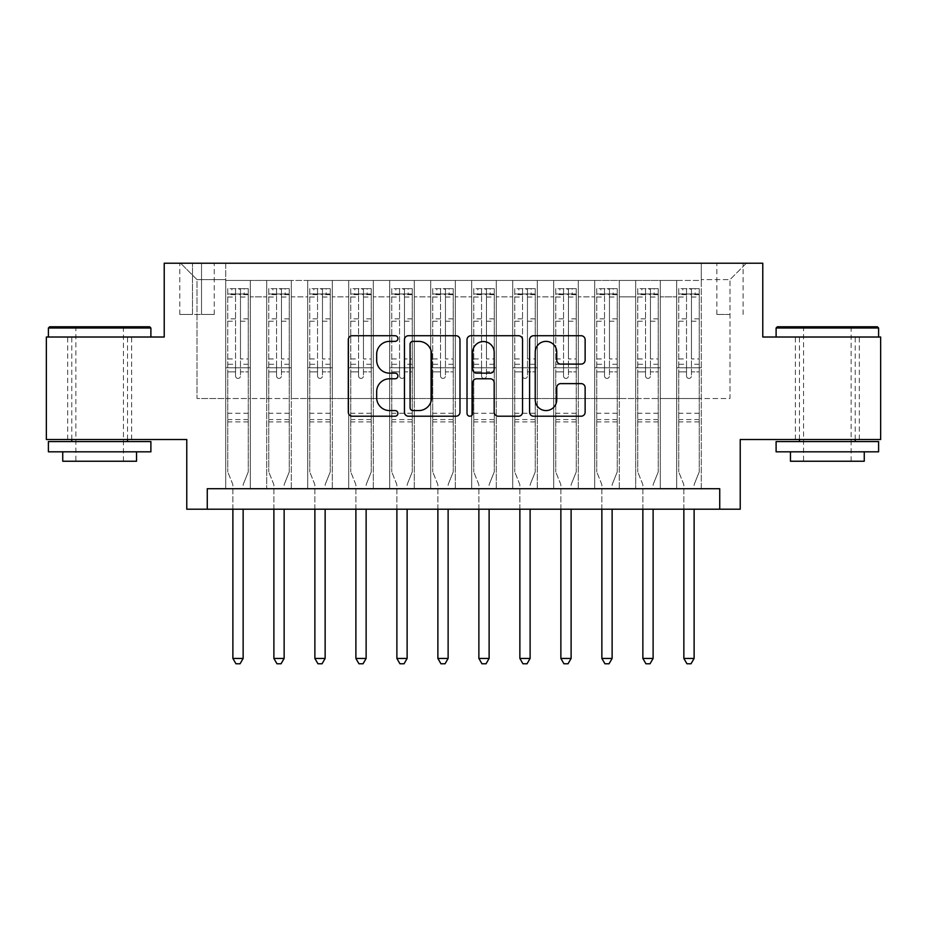 <?xml version="1.0" encoding="UTF-8"?>
<svg xmlns="http://www.w3.org/2000/svg" width="927" height="927" viewBox="0 0 927 927"><rect width="100%" height="100%" fill="white"/><g stroke="black" fill="none" stroke-linecap="round" stroke-linejoin="round"><path stroke-width="0.7" stroke-dasharray="4.63 3.48" d="M397.903 338.54A2.816 2.816 0 0 0 395.087 335.725L352.33 335.725A4.021 4.021 0 0 0 348.309 339.757L348.309 412.191A4.021 4.021 0 0 0 352.33 416.211L395.087 416.211A2.816 2.816 0 0 0 397.903 413.396A2.816 2.816 0 0 0 395.087 410.58L389.56 410.58A12.874 12.874 0 0 1 376.675 397.706L376.675 391.669A12.874 12.874 0 0 1 389.56 378.784L395.087 378.784A2.816 2.816 0 0 0 397.903 375.968A2.816 2.816 0 0 0 395.087 373.152L389.56 373.152A12.874 12.874 0 0 1 376.675 360.279L376.675 354.241A12.874 12.874 0 0 1 389.56 341.368L395.087 341.368A2.816 2.816 0 0 0 397.903 338.54M827.347 337.022L878.599 337.022L827.347 337.022M827.347 439.514L859.329 439.514L827.347 439.514M99.652 337.022L48.401 337.022L99.652 337.022M99.652 439.514L67.671 439.514L99.652 439.514M729.989 263.222L716.861 263.222L729.989 263.222M729.989 314.473L716.861 314.473L729.989 314.473M880.65 337.022L880.65 439.514L740.233 439.514L740.233 509.213L186.767 509.213L186.767 439.514L46.35 439.514L46.35 337.022L164.218 337.022L164.218 263.222L762.782 263.222L762.782 337.022L880.65 337.022M701.287 488.714L701.287 280.441L225.713 280.441L225.713 488.714L250.313 488.714L225.713 488.714L250.313 488.714L225.713 488.714L225.713 280.441L250.313 280.441L250.313 488.714L250.313 280.441L250.313 398.517L266.709 398.517L250.313 398.517L250.313 280.441L225.713 280.441L701.287 280.441L701.287 488.714L676.687 488.714L676.687 280.441L635.69 280.441L635.69 488.714L635.69 280.441L660.291 280.441L660.291 488.714L660.291 280.441L660.291 398.517L660.291 280.441L676.687 280.441L676.687 488.714L701.287 488.714L676.687 488.714L701.287 488.714L701.287 279.63L701.287 398.517L729.989 398.517L729.989 279.63L701.287 279.63L729.989 279.63L729.989 398.517L701.287 398.517L701.287 367.776L701.287 488.714M635.69 488.714L660.291 488.714L635.69 488.714L660.291 488.714L635.69 488.714L635.69 367.776L635.69 398.517L619.294 398.517L619.294 296.849L619.294 398.517L635.69 398.517L635.69 296.849L635.69 398.517L676.687 398.517L660.291 398.517L660.291 367.776L660.291 398.517L635.69 398.517L635.69 367.776L660.291 367.776L660.291 488.714L660.291 367.776L635.69 367.776L635.69 488.714M619.294 488.714L619.294 280.441L594.694 280.441L594.694 488.714L594.694 280.441L619.294 280.441L619.294 488.714L594.694 488.714L619.294 488.714L594.694 488.714L619.294 488.714L619.294 367.776L619.294 488.714M578.297 488.714L578.297 280.441L553.697 280.441L553.697 488.714L553.697 280.441L578.297 280.441L578.297 488.714L553.697 488.714L578.297 488.714L553.697 488.714L578.297 488.714L578.297 296.849L578.297 398.517L594.694 398.517L578.297 398.517L578.297 367.776L578.297 488.714M537.301 488.714L537.301 280.441L512.701 280.441L512.701 488.714L512.701 280.441L537.301 280.441L537.301 488.714L512.701 488.714L537.301 488.714L512.701 488.714L537.301 488.714L537.301 296.849L537.301 398.517L553.697 398.517L537.301 398.517L537.301 367.776L537.301 488.714M496.293 488.714L496.293 280.441L471.704 280.441L471.704 488.714L471.704 280.441L496.293 280.441L496.293 488.714L471.704 488.714L496.293 488.714L471.704 488.714L496.293 488.714L496.293 296.849L496.293 398.517L512.701 398.517L496.293 398.517L496.293 367.776L496.293 488.714M455.296 488.714L455.296 280.441L430.707 280.441L430.707 488.714L430.707 280.441L455.296 280.441L455.296 488.714L430.707 488.714L455.296 488.714L430.707 488.714L455.296 488.714L455.296 296.849L455.296 398.517L471.704 398.517L455.296 398.517L455.296 367.776L455.296 488.714M414.299 488.714L414.299 280.441L389.699 280.441L389.699 488.714L389.699 280.441L414.299 280.441L414.299 488.714L389.699 488.714L414.299 488.714L389.699 488.714L414.299 488.714L414.299 296.849L414.299 398.517L430.707 398.517L414.299 398.517L414.299 367.776L414.299 488.714M373.303 488.714L373.303 280.441L348.703 280.441L348.703 488.714L348.703 280.441L373.303 280.441L373.303 488.714L348.703 488.714L373.303 488.714L348.703 488.714L373.303 488.714L373.303 296.849L373.303 398.517L389.699 398.517L373.303 398.517L373.303 367.776L373.303 488.714M332.306 488.714L332.306 280.441L307.706 280.441L307.706 488.714L307.706 280.441L332.306 280.441L332.306 488.714L307.706 488.714L332.306 488.714L307.706 488.714L332.306 488.714L332.306 296.849L332.306 398.517L348.703 398.517L332.306 398.517L332.306 367.776L332.306 488.714M291.31 488.714L291.31 280.441L266.709 280.441L266.709 488.714L266.709 280.441L291.31 280.441L291.31 488.714L266.709 488.714L291.31 488.714L266.709 488.714L291.31 488.714L291.31 367.776L291.31 488.714M676.687 296.849L676.687 398.517L676.687 280.441L676.687 296.849L660.291 296.849L676.687 296.849M594.694 296.849L594.694 398.517L594.694 280.441L578.297 280.441L578.297 296.849L578.297 280.441L594.694 280.441L594.694 296.849L578.297 296.849L594.694 296.849M553.697 296.849L553.697 398.517L553.697 280.441L537.301 280.441L537.301 296.849L537.301 280.441L553.697 280.441L553.697 296.849L537.301 296.849L553.697 296.849M512.701 296.849L512.701 398.517L512.701 280.441L496.293 280.441L496.293 296.849L496.293 280.441L512.701 280.441L512.701 296.849L496.293 296.849L512.701 296.849M471.704 296.849L471.704 398.517L471.704 280.441L455.296 280.441L455.296 296.849L455.296 280.441L471.704 280.441L471.704 296.849L455.296 296.849L471.704 296.849M430.707 296.849L430.707 398.517L430.707 280.441L414.299 280.441L414.299 296.849L414.299 280.441L430.707 280.441L430.707 296.849L414.299 296.849L430.707 296.849M389.699 296.849L389.699 398.517L389.699 280.441L373.303 280.441L373.303 296.849L373.303 280.441L389.699 280.441L389.699 296.849L373.303 296.849L389.699 296.849M348.703 296.849L348.703 398.517L348.703 280.441L332.306 280.441L332.306 296.849L332.306 280.441L348.703 280.441L348.703 296.849L332.306 296.849L348.703 296.849M291.31 296.849L291.31 398.517L291.31 280.441L291.31 296.849L307.706 296.849L307.706 398.517L291.31 398.517L307.706 398.517L307.706 280.441L291.31 280.441L307.706 280.441L307.706 296.849L291.31 296.849M207.266 509.213L207.266 488.714L207.266 509.213L207.266 488.714L719.734 488.714L207.266 488.714L719.734 488.714L719.734 509.213M192.503 263.222L179.792 263.222L192.503 263.222L192.503 314.473L179.792 314.473L201.53 314.473L192.503 314.473L192.503 263.222M201.53 263.222L214.23 263.222L201.53 263.222L201.53 314.473L214.23 314.473L201.53 314.473L201.53 263.222M701.287 263.222L225.713 263.222L746.386 263.222L701.287 263.222L701.287 280.441L701.287 263.222M225.713 263.222L180.614 263.222L225.713 263.222L225.713 398.517L197.011 398.517L197.011 279.63L225.713 279.63L197.011 279.63L180.614 263.222L197.011 279.63L197.011 398.517L225.713 398.517L225.713 263.222M266.709 296.849L266.709 398.517L266.709 280.441L250.313 280.441L266.709 280.441L266.709 296.849L250.313 296.849L266.709 296.849M635.69 280.441L619.294 280.441L619.294 296.849L619.294 280.441L635.69 280.441L635.69 296.849L635.69 280.441M594.694 398.517L619.294 398.517L594.694 398.517L594.694 367.776L594.694 398.517M553.697 398.517L578.297 398.517L553.697 398.517L553.697 367.776L553.697 398.517M512.701 398.517L537.301 398.517L512.701 398.517L512.701 367.776L512.701 398.517M471.704 398.517L496.293 398.517L471.704 398.517L471.704 367.776L471.704 398.517M430.707 398.517L455.296 398.517L430.707 398.517L430.707 367.776L430.707 398.517M389.699 398.517L414.299 398.517L389.699 398.517L389.699 367.776L389.699 398.517M348.703 398.517L373.303 398.517L348.703 398.517L348.703 367.776L348.703 398.517M307.706 398.517L332.306 398.517L307.706 398.517L307.706 367.776L307.706 398.517M266.709 398.517L291.31 398.517L291.31 367.776L291.31 398.517L266.709 398.517L266.709 367.776L291.31 367.776L266.709 367.776L266.709 488.714L266.709 398.517M225.713 398.517L250.313 398.517L250.313 367.776L250.313 488.714L250.313 367.776L250.313 398.517L225.713 398.517L225.713 367.776L250.313 367.776L225.713 367.776L225.713 488.714L225.713 398.517M676.687 398.517L701.287 398.517L676.687 398.517L676.687 367.776L676.687 398.517M225.713 367.776L250.313 367.776L225.713 367.776M266.709 367.776L291.31 367.776L266.709 367.776M307.706 367.776L332.306 367.776L307.706 367.776L307.706 488.714L307.706 367.776L332.306 367.776L307.706 367.776M348.703 367.776L373.303 367.776L348.703 367.776L348.703 488.714L348.703 367.776L373.303 367.776L348.703 367.776M389.699 367.776L414.299 367.776L389.699 367.776L389.699 488.714L389.699 367.776L414.299 367.776L389.699 367.776M430.707 367.776L455.296 367.776L430.707 367.776L430.707 488.714L430.707 367.776L455.296 367.776L430.707 367.776M471.704 367.776L496.293 367.776L471.704 367.776L471.704 488.714L471.704 367.776L496.293 367.776L471.704 367.776M512.701 367.776L537.301 367.776L512.701 367.776L512.701 488.714L512.701 367.776L537.301 367.776L512.701 367.776M553.697 367.776L578.297 367.776L553.697 367.776L553.697 488.714L553.697 367.776L578.297 367.776L553.697 367.776M594.694 367.776L619.294 367.776L594.694 367.776L594.694 488.714L594.694 367.776L619.294 367.776L594.694 367.776M635.69 367.776L660.291 367.776L635.69 367.776M676.687 367.776L701.287 367.776L676.687 367.776L676.687 488.714L676.687 367.776L701.287 367.776L676.687 367.776M746.386 263.222L729.989 279.63L746.386 263.222M459.977 412.191L459.977 339.757A4.021 4.021 0 0 0 455.957 335.725L408.471 335.725A4.021 4.021 0 0 0 404.45 339.757L404.45 412.191A4.021 4.021 0 0 0 408.471 416.211L455.957 416.211A4.021 4.021 0 0 0 459.977 412.191M412.897 341.368A2.816 2.816 0 0 0 410.082 344.184L410.082 407.764A2.816 2.816 0 0 0 412.897 410.58L418.726 410.58A12.874 12.874 0 0 0 431.611 397.706L431.611 354.241A12.874 12.874 0 0 0 418.726 341.368L412.897 341.368M471.043 335.725L518.529 335.725A4.021 4.021 0 0 1 522.55 339.757L522.55 412.191A4.021 4.021 0 0 1 518.529 416.211L498.205 416.211A4.021 4.021 0 0 1 494.184 412.191L494.184 382.816A4.021 4.021 0 0 0 490.163 378.784L476.675 378.784A4.021 4.021 0 0 0 472.654 382.816L472.654 413.396A2.816 2.816 0 0 1 469.838 416.211A2.816 2.816 0 0 1 467.023 413.396L467.023 339.757A4.021 4.021 0 0 1 471.043 335.725M494.184 352.33A10.765 10.765 0 0 0 483.419 341.565A10.765 10.765 0 0 0 472.654 352.33L472.654 369.131A4.021 4.021 0 0 0 476.675 373.152L490.163 373.152A4.021 4.021 0 0 0 494.184 369.131L494.184 352.33M560.789 364.102L581.102 364.102A4.021 4.021 0 0 0 585.134 360.07L585.134 339.757A4.021 4.021 0 0 0 581.102 335.725L533.616 335.725A4.021 4.021 0 0 0 529.595 339.757L529.595 412.191A4.021 4.021 0 0 0 533.616 416.211L581.102 416.211A4.021 4.021 0 0 0 585.134 412.191L585.134 387.637A4.021 4.021 0 0 0 581.102 383.616L560.789 383.616A4.021 4.021 0 0 0 556.756 387.637L556.756 399.815A10.765 10.765 0 0 1 545.991 410.58A10.765 10.765 0 0 1 535.227 399.815L535.227 352.133A10.765 10.765 0 0 1 545.991 341.368A10.765 10.765 0 0 1 556.756 352.133L556.756 360.07A4.021 4.021 0 0 0 560.789 364.102M235.551 375.968A2.457 2.457 0 0 0 238.019 378.425A2.457 2.457 0 0 1 235.551 375.968L235.551 371.854L235.551 375.968M248.158 288.645L244.16 288.645L244.16 293.975L248.262 293.975L248.262 288.645L227.764 288.645L227.764 471.901L227.764 371.854L235.551 371.854L235.551 364.276L227.764 364.276M227.764 288.645L227.764 371.854L235.551 371.854L235.551 295.053C237.185 293.627 238.83 293.627 240.475 295.053L240.475 358.946L248.262 358.946L248.262 471.901L248.262 371.854L240.475 371.854L240.475 375.968A2.457 2.457 0 0 1 238.019 378.425A2.457 2.457 0 0 0 240.475 375.968L240.475 358.946M248.262 293.975L248.262 358.946M248.262 288.645L248.262 371.854L240.475 371.854L240.475 289.154L235.551 289.154L235.551 364.276M244.16 288.645L227.868 288.645M244.16 293.975L231.866 293.975L231.866 288.645M227.764 293.975L248.158 293.975M227.868 293.975L231.866 293.975M243.43 483.906L248.262 471.901L243.43 483.906A4.102 4.102 0 0 0 243.141 485.435A4.102 4.102 0 0 1 243.43 483.906M232.886 509.213L232.886 485.435A4.102 4.102 0 0 0 232.596 483.906L227.764 471.901L232.596 483.906A4.102 4.102 0 0 1 232.886 485.435L232.886 658.448L243.141 658.448L243.141 509.213M248.262 421.889L227.764 421.889M232.886 658.448L235.968 663.778L240.058 663.778L243.141 658.448M235.551 295.053L235.551 289.154M240.475 295.053L240.475 289.154M149.664 326.767L49.629 326.767M48.401 328.007L150.892 328.007M48.401 451.82L150.892 451.82M48.401 441.565L150.892 441.565M62.746 461.24L136.547 461.24M99.652 328.007L75.863 328.007L99.652 328.007M877.371 326.767L777.336 326.767M776.108 328.007L878.599 328.007M776.108 451.82L878.599 451.82M776.108 441.565L878.599 441.565M790.453 461.24L864.254 461.24M827.347 328.007L803.57 328.007L827.347 328.007M276.547 375.968A2.457 2.457 0 0 0 279.015 378.425A2.457 2.457 0 0 1 276.547 375.968L276.547 371.854L276.547 375.968M289.154 288.645L285.157 288.645L285.157 293.975L289.259 293.975L289.259 288.645L268.76 288.645L268.76 471.901L268.76 371.854L276.547 371.854L276.547 364.276L268.76 364.276M268.76 288.645L268.76 371.854L276.547 371.854L276.547 295.053C278.193 293.627 279.827 293.627 281.472 295.053L281.472 358.946L289.259 358.946L289.259 471.901L289.259 371.854L281.472 371.854L281.472 375.968A2.457 2.457 0 0 1 279.015 378.425A2.457 2.457 0 0 0 281.472 375.968L281.472 358.946M289.259 293.975L289.259 358.946M289.259 288.645L289.259 371.854L281.472 371.854L281.472 289.154L276.547 289.154L276.547 364.276M285.157 288.645L268.865 288.645M285.157 293.975L272.862 293.975L272.862 288.645M268.76 293.975L289.154 293.975M268.865 293.975L272.862 293.975M284.427 483.906L289.259 471.901L284.427 483.906A4.102 4.102 0 0 0 284.137 485.435A4.102 4.102 0 0 1 284.427 483.906M273.882 509.213L273.882 485.435A4.102 4.102 0 0 0 273.592 483.906L268.76 471.901L273.592 483.906A4.102 4.102 0 0 1 273.882 485.435L273.882 658.448L284.137 658.448L284.137 509.213M289.259 421.889L268.76 421.889M273.882 658.448L276.964 663.778L281.066 663.778L284.137 658.448M276.547 295.053L276.547 289.154M281.472 295.053L281.472 289.154M317.544 375.968A2.457 2.457 0 0 0 320.012 378.425A2.457 2.457 0 0 1 317.544 375.968L317.544 371.854L317.544 375.968M330.151 288.645L326.153 288.645L326.153 293.975L330.255 293.975L330.255 288.645L309.757 288.645L309.757 471.901L309.757 371.854L317.544 371.854L317.544 364.276L309.757 364.276M309.757 288.645L309.757 371.854L317.544 371.854L317.544 295.053C319.189 293.627 320.823 293.627 322.469 295.053L322.469 358.946L330.255 358.946L330.255 471.901L330.255 371.854L322.469 371.854L322.469 375.968A2.457 2.457 0 0 1 320.012 378.425A2.457 2.457 0 0 0 322.469 375.968L322.469 358.946M330.255 293.975L330.255 358.946M330.255 288.645L330.255 371.854L322.469 371.854L322.469 289.154L317.544 289.154L317.544 364.276M326.153 288.645L309.861 288.645M326.153 293.975L313.859 293.975L313.859 288.645M309.757 293.975L330.151 293.975M309.861 293.975L313.859 293.975M325.435 483.906L330.255 471.901L325.435 483.906A4.102 4.102 0 0 0 325.134 485.435A4.102 4.102 0 0 1 325.435 483.906M314.879 509.213L314.879 485.435A4.102 4.102 0 0 0 314.589 483.906L309.757 471.901L314.589 483.906A4.102 4.102 0 0 1 314.879 485.435L314.879 658.448L325.134 658.448L325.134 509.213M330.255 421.889L309.757 421.889M314.879 658.448L317.961 663.778L322.063 663.778L325.134 658.448M317.544 295.053L317.544 289.154M322.469 295.053L322.469 289.154M358.552 375.968A2.457 2.457 0 0 0 361.009 378.425A2.457 2.457 0 0 1 358.552 375.968L358.552 371.854L358.552 375.968M371.148 288.645L367.162 288.645L367.162 293.975L371.252 293.975L371.252 288.645L350.754 288.645L350.754 471.901L350.754 371.854L358.552 371.854L358.552 364.276L350.754 364.276M350.754 288.645L350.754 371.854L358.552 371.854L358.552 295.053C360.186 293.627 361.82 293.627 363.465 295.053L363.465 358.946L371.252 358.946L371.252 471.901L371.252 371.854L363.465 371.854L363.465 375.968A2.457 2.457 0 0 1 361.009 378.425A2.457 2.457 0 0 0 363.465 375.968L363.465 358.946M371.252 293.975L371.252 358.946M371.252 288.645L371.252 371.854L363.465 371.854L363.465 289.154L358.552 289.154L358.552 364.276M367.162 288.645L350.858 288.645M367.162 293.975L354.856 293.975L354.856 288.645M350.754 293.975L371.148 293.975M350.858 293.975L354.856 293.975M366.432 483.906L371.252 471.901L366.432 483.906A4.102 4.102 0 0 0 366.13 485.435A4.102 4.102 0 0 1 366.432 483.906M355.887 509.213L355.887 485.435A4.102 4.102 0 0 0 355.586 483.906L350.754 471.901L355.586 483.906A4.102 4.102 0 0 1 355.887 485.435L355.887 658.448L366.13 658.448L366.13 509.213M371.252 421.889L350.754 421.889M355.887 658.448L358.958 663.778L363.06 663.778L366.13 658.448M358.552 295.053L358.552 289.154M363.465 295.053L363.465 289.154M399.549 375.968A2.457 2.457 0 0 0 402.005 378.425A2.457 2.457 0 0 1 399.549 375.968L399.549 371.854L399.549 375.968M412.156 288.645L408.158 288.645L408.158 293.975L412.248 293.975L412.248 288.645L391.75 288.645L391.75 471.901L391.75 371.854L399.549 371.854L399.549 364.276L391.75 364.276M391.75 288.645L391.75 371.854L399.549 371.854L399.549 295.053C401.182 293.627 402.816 293.627 404.462 295.053L404.462 358.946L412.248 358.946L412.248 471.901L412.248 371.854L404.462 371.854L404.462 375.968A2.457 2.457 0 0 1 402.005 378.425A2.457 2.457 0 0 0 404.462 375.968L404.462 358.946M412.248 293.975L412.248 358.946M412.248 288.645L412.248 371.854L404.462 371.854L404.462 289.154L399.549 289.154L399.549 364.276M408.158 288.645L391.854 288.645M408.158 293.975L395.852 293.975L395.852 288.645M391.75 293.975L412.156 293.975M391.854 293.975L395.852 293.975M407.428 483.906L412.248 471.901L407.428 483.906A4.102 4.102 0 0 0 407.127 485.435A4.102 4.102 0 0 1 407.428 483.906M396.883 509.213L396.883 485.435A4.102 4.102 0 0 0 396.582 483.906L391.75 471.901L396.582 483.906A4.102 4.102 0 0 1 396.883 485.435L396.883 658.448L407.127 658.448L407.127 509.213M412.248 421.889L391.75 421.889M396.883 658.448L399.954 663.778L404.056 663.778L407.127 658.448M399.549 295.053L399.549 289.154M404.462 295.053L404.462 289.154M440.545 375.968A2.457 2.457 0 0 0 443.002 378.425A2.457 2.457 0 0 1 440.545 375.968L440.545 371.854L440.545 375.968M453.152 288.645L449.155 288.645L449.155 293.975L453.245 293.975L453.245 288.645L432.747 288.645L432.747 471.901L432.747 371.854L440.545 371.854L440.545 364.276L432.747 364.276M432.747 288.645L432.747 371.854L440.545 371.854L440.545 295.053C442.179 293.627 443.813 293.627 445.458 295.053L445.458 358.946L453.245 358.946L453.245 471.901L453.245 371.854L445.458 371.854L445.458 375.968A2.457 2.457 0 0 1 443.002 378.425A2.457 2.457 0 0 0 445.458 375.968L445.458 358.946M453.245 293.975L453.245 358.946M453.245 288.645L453.245 371.854L445.458 371.854L445.458 289.154L440.545 289.154L440.545 364.276M449.155 288.645L432.851 288.645M449.155 293.975L436.849 293.975L436.849 288.645M432.747 293.975L453.152 293.975M432.851 293.975L436.849 293.975M448.425 483.906L453.245 471.901L448.425 483.906A4.102 4.102 0 0 0 448.123 485.435A4.102 4.102 0 0 1 448.425 483.906M437.88 509.213L437.88 485.435A4.102 4.102 0 0 0 437.579 483.906L432.747 471.901L437.579 483.906A4.102 4.102 0 0 1 437.88 485.435L437.88 658.448L448.123 658.448L448.123 509.213M453.245 421.889L432.747 421.889M437.88 658.448L440.951 663.778L445.053 663.778L448.123 658.448M440.545 295.053L440.545 289.154M445.458 295.053L445.458 289.154M481.542 375.968A2.457 2.457 0 0 0 483.998 378.425A2.457 2.457 0 0 1 481.542 375.968L481.542 371.854L481.542 375.968M494.149 288.645L490.151 288.645L490.151 293.975L494.253 293.975L494.253 288.645L473.755 288.645L473.755 471.901L473.755 371.854L481.542 371.854L481.542 364.276L473.755 364.276M473.755 288.645L473.755 371.854L481.542 371.854L481.542 295.053C483.176 293.627 484.809 293.627 486.455 295.053L486.455 358.946L494.253 358.946L494.253 471.901L494.253 371.854L486.455 371.854L486.455 375.968A2.457 2.457 0 0 1 483.998 378.425A2.457 2.457 0 0 0 486.455 375.968L486.455 358.946M494.253 293.975L494.253 358.946M494.253 288.645L494.253 371.854L486.455 371.854L486.455 289.154L481.542 289.154L481.542 364.276M490.151 288.645L473.848 288.645M490.151 293.975L477.845 293.975L477.845 288.645M473.755 293.975L494.149 293.975M473.848 293.975L477.845 293.975M489.421 483.906L494.253 471.901L489.421 483.906A4.102 4.102 0 0 0 489.12 485.435A4.102 4.102 0 0 1 489.421 483.906M478.877 509.213L478.877 485.435A4.102 4.102 0 0 0 478.575 483.906L473.755 471.901L478.575 483.906A4.102 4.102 0 0 1 478.877 485.435L478.877 658.448L489.12 658.448L489.12 509.213M494.253 421.889L473.755 421.889M478.877 658.448L481.947 663.778L486.049 663.778L489.12 658.448M481.542 295.053L481.542 289.154M486.455 295.053L486.455 289.154M522.538 375.968A2.457 2.457 0 0 0 524.995 378.425A2.457 2.457 0 0 1 522.538 375.968L522.538 371.854L522.538 375.968M535.146 288.645L531.148 288.645L531.148 293.975L535.25 293.975L535.25 288.645L514.752 288.645L514.752 471.901L514.752 371.854L522.538 371.854L522.538 364.276L514.752 364.276M514.752 288.645L514.752 371.854L522.538 371.854L522.538 295.053C524.172 293.627 525.818 293.627 527.451 295.053L527.451 358.946L535.25 358.946L535.25 471.901L535.25 371.854L527.451 371.854L527.451 375.968A2.457 2.457 0 0 1 524.995 378.425A2.457 2.457 0 0 0 527.451 375.968L527.451 358.946M535.25 293.975L535.25 358.946M535.25 288.645L535.25 371.854L527.451 371.854L527.451 289.154L522.538 289.154L522.538 364.276M531.148 288.645L514.844 288.645M531.148 293.975L518.842 293.975L518.842 288.645M514.752 293.975L535.146 293.975M514.844 293.975L518.842 293.975M530.418 483.906L535.25 471.901L530.418 483.906A4.102 4.102 0 0 0 530.117 485.435A4.102 4.102 0 0 1 530.418 483.906M519.873 509.213L519.873 485.435A4.102 4.102 0 0 0 519.572 483.906L514.752 471.901L519.572 483.906A4.102 4.102 0 0 1 519.873 485.435L519.873 658.448L530.117 658.448L530.117 509.213M535.25 421.889L514.752 421.889M519.873 658.448L522.944 663.778L527.046 663.778L530.117 658.448M522.538 295.053L522.538 289.154M527.451 295.053L527.451 289.154M563.535 375.968A2.457 2.457 0 0 0 565.991 378.425A2.457 2.457 0 0 1 563.535 375.968L563.535 371.854L563.535 375.968M576.142 288.645L572.144 288.645L572.144 293.975L576.246 293.975L576.246 288.645L555.748 288.645L555.748 471.901L555.748 371.854L563.535 371.854L563.535 364.276L555.748 364.276M555.748 288.645L555.748 371.854L563.535 371.854L563.535 295.053C565.169 293.627 566.814 293.627 568.448 295.053L568.448 358.946L576.246 358.946L576.246 471.901L576.246 371.854L568.448 371.854L568.448 375.968A2.457 2.457 0 0 1 565.991 378.425A2.457 2.457 0 0 0 568.448 375.968L568.448 358.946M576.246 293.975L576.246 358.946M576.246 288.645L576.246 371.854L568.448 371.854L568.448 289.154L563.535 289.154L563.535 364.276M572.144 288.645L555.852 288.645M572.144 293.975L559.838 293.975L559.838 288.645M555.748 293.975L576.142 293.975M555.852 293.975L559.838 293.975M571.414 483.906L576.246 471.901L571.414 483.906A4.102 4.102 0 0 0 571.113 485.435A4.102 4.102 0 0 1 571.414 483.906M560.87 509.213L560.87 485.435A4.102 4.102 0 0 0 560.568 483.906L555.748 471.901L560.568 483.906A4.102 4.102 0 0 1 560.87 485.435L560.87 658.448L571.113 658.448L571.113 509.213M576.246 421.889L555.748 421.889M560.87 658.448L563.94 663.778L568.042 663.778L571.113 658.448M563.535 295.053L563.535 289.154M568.448 295.053L568.448 289.154M604.531 375.968A2.457 2.457 0 0 0 606.988 378.425A2.457 2.457 0 0 1 604.531 375.968L604.531 371.854L604.531 375.968M617.139 288.645L613.141 288.645L613.141 293.975L617.243 293.975L617.243 288.645L596.745 288.645L596.745 471.901L596.745 371.854L604.531 371.854L604.531 364.276L596.745 364.276M596.745 288.645L596.745 371.854L604.531 371.854L604.531 295.053C606.165 293.627 607.811 293.627 609.456 295.053L609.456 358.946L617.243 358.946L617.243 471.901L617.243 371.854L609.456 371.854L609.456 375.968A2.457 2.457 0 0 1 606.988 378.425A2.457 2.457 0 0 0 609.456 375.968L609.456 358.946M617.243 293.975L617.243 358.946M617.243 288.645L617.243 371.854L609.456 371.854L609.456 289.154L604.531 289.154L604.531 364.276M613.141 288.645L596.849 288.645M613.141 293.975L600.847 293.975L600.847 288.645M596.745 293.975L617.139 293.975M596.849 293.975L600.847 293.975M612.411 483.906L617.243 471.901L612.411 483.906A4.102 4.102 0 0 0 612.121 485.435A4.102 4.102 0 0 1 612.411 483.906M601.866 509.213L601.866 485.435A4.102 4.102 0 0 0 601.565 483.906L596.745 471.901L601.565 483.906A4.102 4.102 0 0 1 601.866 485.435L601.866 658.448L612.121 658.448L612.121 509.213M617.243 421.889L596.745 421.889M601.866 658.448L604.937 663.778L609.039 663.778L612.121 658.448M604.531 295.053L604.531 289.154M609.456 295.053L609.456 289.154M645.528 375.968A2.457 2.457 0 0 0 647.985 378.425A2.457 2.457 0 0 1 645.528 375.968L645.528 371.854L645.528 375.968M658.135 288.645L654.138 288.645L654.138 293.975L658.24 293.975L658.24 288.645L637.741 288.645L637.741 471.901L637.741 371.854L645.528 371.854L645.528 364.276L637.741 364.276M637.741 288.645L637.741 371.854L645.528 371.854L645.528 295.053C647.162 293.627 648.807 293.627 650.453 295.053L650.453 358.946L658.24 358.946L658.24 471.901L658.24 371.854L650.453 371.854L650.453 375.968A2.457 2.457 0 0 1 647.985 378.425A2.457 2.457 0 0 0 650.453 375.968L650.453 358.946M658.24 293.975L658.24 358.946M658.24 288.645L658.24 371.854L650.453 371.854L650.453 289.154L645.528 289.154L645.528 364.276M654.138 288.645L637.846 288.645M654.138 293.975L641.843 293.975L641.843 288.645M637.741 293.975L658.135 293.975M637.846 293.975L641.843 293.975M653.408 483.906L658.24 471.901L653.408 483.906A4.102 4.102 0 0 0 653.118 485.435A4.102 4.102 0 0 1 653.408 483.906M642.863 509.213L642.863 485.435A4.102 4.102 0 0 0 642.573 483.906L637.741 471.901L642.573 483.906A4.102 4.102 0 0 1 642.863 485.435L642.863 658.448L653.118 658.448L653.118 509.213M658.24 421.889L637.741 421.889M642.863 658.448L645.934 663.778L650.036 663.778L653.118 658.448M645.528 295.053L645.528 289.154M650.453 295.053L650.453 289.154M686.525 375.968A2.457 2.457 0 0 0 688.981 378.425A2.457 2.457 0 0 1 686.525 375.968L686.525 371.854L686.525 375.968M699.132 288.645L695.134 288.645L695.134 293.975L699.236 293.975L699.236 288.645L678.738 288.645L678.738 471.901L678.738 371.854L686.525 371.854L686.525 364.276L678.738 364.276M678.738 288.645L678.738 371.854L686.525 371.854L686.525 295.053C688.158 293.627 689.804 293.627 691.449 295.053L691.449 358.946L699.236 358.946L699.236 471.901L699.236 371.854L691.449 371.854L691.449 375.968A2.457 2.457 0 0 1 688.981 378.425A2.457 2.457 0 0 0 691.449 375.968L691.449 358.946M699.236 293.975L699.236 358.946M699.236 288.645L699.236 371.854L691.449 371.854L691.449 289.154L686.525 289.154L686.525 364.276M695.134 288.645L678.842 288.645M695.134 293.975L682.84 293.975L682.84 288.645M678.738 293.975L699.132 293.975M678.842 293.975L682.84 293.975M694.404 483.906L699.236 471.901L694.404 483.906A4.102 4.102 0 0 0 694.114 485.435A4.102 4.102 0 0 1 694.404 483.906M683.859 509.213L683.859 485.435A4.102 4.102 0 0 0 683.57 483.906L678.738 471.901L683.57 483.906A4.102 4.102 0 0 1 683.859 485.435L683.859 658.448L694.114 658.448L694.114 509.213M699.236 421.889L678.738 421.889M683.859 658.448L686.942 663.778L691.032 663.778L694.114 658.448M686.525 295.053L686.525 289.154M691.449 295.053L691.449 289.154M635.69 296.849L619.294 296.849L635.69 296.849M248.262 413.28L227.764 413.28M248.262 364.276L240.475 364.276M227.764 358.946L235.551 358.946M235.551 318.83L227.764 318.83M248.262 318.83L240.475 318.83M227.764 321.229L235.551 321.229M240.475 321.229L248.262 321.229M235.551 294.635L227.764 294.635M227.764 297.022L235.551 297.022M248.262 294.635L240.475 294.635M240.475 297.022L248.262 297.022M248.262 419.572L227.764 419.572M289.259 413.28L268.76 413.28M289.259 364.276L281.472 364.276M268.76 358.946L276.547 358.946M276.547 318.83L268.76 318.83M289.259 318.83L281.472 318.83M268.76 321.229L276.547 321.229M281.472 321.229L289.259 321.229M276.547 294.635L268.76 294.635M268.76 297.022L276.547 297.022M289.259 294.635L281.472 294.635M281.472 297.022L289.259 297.022M289.259 419.572L268.76 419.572M330.255 413.28L309.757 413.28M330.255 364.276L322.469 364.276M309.757 358.946L317.544 358.946M317.544 318.83L309.757 318.83M330.255 318.83L322.469 318.83M309.757 321.229L317.544 321.229M322.469 321.229L330.255 321.229M317.544 294.635L309.757 294.635M309.757 297.022L317.544 297.022M330.255 294.635L322.469 294.635M322.469 297.022L330.255 297.022M330.255 419.572L309.757 419.572M371.252 413.28L350.754 413.28M371.252 364.276L363.465 364.276M350.754 358.946L358.552 358.946M358.552 318.83L350.754 318.83M371.252 318.83L363.465 318.83M350.754 321.229L358.552 321.229M363.465 321.229L371.252 321.229M358.552 294.635L350.754 294.635M350.754 297.022L358.552 297.022M371.252 294.635L363.465 294.635M363.465 297.022L371.252 297.022M371.252 419.572L350.754 419.572M412.248 413.28L391.75 413.28M412.248 364.276L404.462 364.276M391.75 358.946L399.549 358.946M399.549 318.83L391.75 318.83M412.248 318.83L404.462 318.83M391.75 321.229L399.549 321.229M404.462 321.229L412.248 321.229M399.549 294.635L391.75 294.635M391.75 297.022L399.549 297.022M412.248 294.635L404.462 294.635M404.462 297.022L412.248 297.022M412.248 419.572L391.75 419.572M453.245 413.28L432.747 413.28M453.245 364.276L445.458 364.276M432.747 358.946L440.545 358.946M440.545 318.83L432.747 318.83M453.245 318.83L445.458 318.83M432.747 321.229L440.545 321.229M445.458 321.229L453.245 321.229M440.545 294.635L432.747 294.635M432.747 297.022L440.545 297.022M453.245 294.635L445.458 294.635M445.458 297.022L453.245 297.022M453.245 419.572L432.747 419.572M494.253 413.28L473.755 413.28M494.253 364.276L486.455 364.276M473.755 358.946L481.542 358.946M481.542 318.83L473.755 318.83M494.253 318.83L486.455 318.83M473.755 321.229L481.542 321.229M486.455 321.229L494.253 321.229M481.542 294.635L473.755 294.635M473.755 297.022L481.542 297.022M494.253 294.635L486.455 294.635M486.455 297.022L494.253 297.022M494.253 419.572L473.755 419.572M535.25 413.28L514.752 413.28M535.25 364.276L527.451 364.276M514.752 358.946L522.538 358.946M522.538 318.83L514.752 318.83M535.25 318.83L527.451 318.83M514.752 321.229L522.538 321.229M527.451 321.229L535.25 321.229M522.538 294.635L514.752 294.635M514.752 297.022L522.538 297.022M535.25 294.635L527.451 294.635M527.451 297.022L535.25 297.022M535.25 419.572L514.752 419.572M576.246 413.28L555.748 413.28M576.246 364.276L568.448 364.276M555.748 358.946L563.535 358.946M563.535 318.83L555.748 318.83M576.246 318.83L568.448 318.83M555.748 321.229L563.535 321.229M568.448 321.229L576.246 321.229M563.535 294.635L555.748 294.635M555.748 297.022L563.535 297.022M576.246 294.635L568.448 294.635M568.448 297.022L576.246 297.022M576.246 419.572L555.748 419.572M617.243 413.28L596.745 413.28M617.243 364.276L609.456 364.276M596.745 358.946L604.531 358.946M604.531 318.83L596.745 318.83M617.243 318.83L609.456 318.83M596.745 321.229L604.531 321.229M609.456 321.229L617.243 321.229M604.531 294.635L596.745 294.635M596.745 297.022L604.531 297.022M617.243 294.635L609.456 294.635M609.456 297.022L617.243 297.022M617.243 419.572L596.745 419.572M658.24 413.28L637.741 413.28M658.24 364.276L650.453 364.276M637.741 358.946L645.528 358.946M645.528 318.83L637.741 318.83M658.24 318.83L650.453 318.83M637.741 321.229L645.528 321.229M650.453 321.229L658.24 321.229M645.528 294.635L637.741 294.635M637.741 297.022L645.528 297.022M658.24 294.635L650.453 294.635M650.453 297.022L658.24 297.022M658.24 419.572L637.741 419.572M699.236 413.28L678.738 413.28M699.236 364.276L691.449 364.276M678.738 358.946L686.525 358.946M686.525 318.83L678.738 318.83M699.236 318.83L691.449 318.83M678.738 321.229L686.525 321.229M691.449 321.229L699.236 321.229M686.525 294.635L678.738 294.635M678.738 297.022L686.525 297.022M699.236 294.635L691.449 294.635M691.449 297.022L699.236 297.022M699.236 419.572L678.738 419.572M795.378 439.514L795.378 337.022M67.671 439.514L67.671 337.022M716.861 314.473L716.861 263.222M179.792 314.473L179.792 263.222M214.23 314.473L214.23 263.222M743.106 314.473L743.106 263.222M131.622 439.514L131.622 337.022M859.329 439.514L859.329 337.022M123.43 461.24L123.43 328.007L124.658 326.767M71.773 439.514L71.773 337.022M127.52 439.514L127.52 337.022M74.635 326.767L75.863 328.007L75.863 461.24M851.137 461.24L851.137 328.007L852.365 326.767M799.48 439.514L799.48 337.022M855.227 439.514L855.227 337.022M802.342 326.767L803.57 328.007L803.57 461.24"/><path stroke-width="1.39" d="M397.903 338.54A2.816 2.816 0 0 0 395.087 335.725L352.33 335.725A4.021 4.021 0 0 0 348.309 339.757L348.309 412.191A4.021 4.021 0 0 0 352.33 416.211L395.087 416.211A2.816 2.816 0 0 0 397.903 413.396A2.816 2.816 0 0 0 395.087 410.58L389.56 410.58A12.874 12.874 0 0 1 376.675 397.706L376.675 391.669A12.874 12.874 0 0 1 389.56 378.784L395.087 378.784A2.816 2.816 0 0 0 397.903 375.968A2.816 2.816 0 0 0 395.087 373.152L389.56 373.152A12.874 12.874 0 0 1 376.675 360.279L376.675 354.241A12.874 12.874 0 0 1 389.56 341.368L395.087 341.368A2.816 2.816 0 0 0 397.903 338.54M581.102 364.102A4.021 4.021 0 0 0 585.134 360.07L585.134 339.757A4.021 4.021 0 0 0 581.102 335.725L533.616 335.725A4.021 4.021 0 0 0 529.595 339.757L529.595 412.191A4.021 4.021 0 0 0 533.616 416.211L581.102 416.211A4.021 4.021 0 0 0 585.134 412.191L585.134 387.637A4.021 4.021 0 0 0 581.102 383.616L560.789 383.616A4.021 4.021 0 0 0 556.756 387.637L556.756 399.815A10.765 10.765 0 0 1 545.991 410.58A10.765 10.765 0 0 1 535.227 399.815L535.227 352.133A10.765 10.765 0 0 1 545.991 341.368A10.765 10.765 0 0 1 556.756 352.133L556.756 360.07A4.021 4.021 0 0 0 560.789 364.102L581.102 364.102M719.734 509.213L740.233 509.213L740.233 439.514L880.65 439.514L880.65 337.022L762.782 337.022L762.782 263.222L164.218 263.222L164.218 337.022L46.35 337.022L46.35 439.514L186.767 439.514L186.767 509.213L719.734 509.213L719.734 488.714L207.266 488.714L207.266 509.213M459.977 339.757A4.021 4.021 0 0 0 455.957 335.725L408.471 335.725A4.021 4.021 0 0 0 404.45 339.757L404.45 412.191A4.021 4.021 0 0 0 408.471 416.211L455.957 416.211A4.021 4.021 0 0 0 459.977 412.191L459.977 339.757M471.043 335.725L518.529 335.725A4.021 4.021 0 0 1 522.55 339.757L522.55 412.191A4.021 4.021 0 0 1 518.529 416.211L498.205 416.211A4.021 4.021 0 0 1 494.184 412.191L494.184 382.816A4.021 4.021 0 0 0 490.163 378.784L476.675 378.784A4.021 4.021 0 0 0 472.654 382.816L472.654 413.396A2.816 2.816 0 0 1 469.838 416.211A2.816 2.816 0 0 1 467.023 413.396L467.023 339.757A4.021 4.021 0 0 1 471.043 335.725M412.897 341.368A2.816 2.816 0 0 0 410.082 344.184L410.082 407.764A2.816 2.816 0 0 0 412.897 410.58L418.726 410.58A12.874 12.874 0 0 0 431.611 397.706L431.611 354.241A12.874 12.874 0 0 0 418.726 341.368L412.897 341.368M494.184 352.33A10.765 10.765 0 0 0 483.419 341.565A10.765 10.765 0 0 0 472.654 352.33L472.654 369.131A4.021 4.021 0 0 0 476.675 373.152L490.163 373.152A4.021 4.021 0 0 0 494.184 369.131L494.184 352.33M232.886 509.213L232.886 658.448L243.141 658.448L243.141 509.213M243.141 658.448L240.058 663.778L235.968 663.778L232.886 658.448M49.629 326.767L149.664 326.767L150.892 328.007L48.401 328.007L49.629 326.767M99.652 451.82L48.401 451.82L48.401 441.565L150.892 441.565L150.892 451.82L99.652 451.82M136.547 451.82L136.547 461.24L62.746 461.24L62.746 451.82M777.336 326.767L877.371 326.767L878.599 328.007L776.108 328.007L777.336 326.767M827.347 451.82L776.108 451.82L776.108 441.565L878.599 441.565L878.599 451.82L827.347 451.82M864.254 451.82L864.254 461.24L790.453 461.24L790.453 451.82M273.882 509.213L273.882 658.448L284.137 658.448L284.137 509.213M284.137 658.448L281.066 663.778L276.964 663.778L273.882 658.448M314.879 509.213L314.879 658.448L325.134 658.448L325.134 509.213M325.134 658.448L322.063 663.778L317.961 663.778L314.879 658.448M355.887 509.213L355.887 658.448L366.13 658.448L366.13 509.213M366.13 658.448L363.06 663.778L358.958 663.778L355.887 658.448M396.883 509.213L396.883 658.448L407.127 658.448L407.127 509.213M407.127 658.448L404.056 663.778L399.954 663.778L396.883 658.448M437.88 509.213L437.88 658.448L448.123 658.448L448.123 509.213M448.123 658.448L445.053 663.778L440.951 663.778L437.88 658.448M478.877 509.213L478.877 658.448L489.12 658.448L489.12 509.213M489.12 658.448L486.049 663.778L481.947 663.778L478.877 658.448M519.873 509.213L519.873 658.448L530.117 658.448L530.117 509.213M530.117 658.448L527.046 663.778L522.944 663.778L519.873 658.448M560.87 509.213L560.87 658.448L571.113 658.448L571.113 509.213M571.113 658.448L568.042 663.778L563.94 663.778L560.87 658.448M601.866 509.213L601.866 658.448L612.121 658.448L612.121 509.213M612.121 658.448L609.039 663.778L604.937 663.778L601.866 658.448M642.863 509.213L642.863 658.448L653.118 658.448L653.118 509.213M653.118 658.448L650.036 663.778L645.934 663.778L642.863 658.448M683.859 509.213L683.859 658.448L694.114 658.448L694.114 509.213M694.114 658.448L691.032 663.778L686.942 663.778L683.859 658.448M48.401 337.022L48.401 328.007M71.773 441.565L71.773 439.514M127.52 441.565L127.52 439.514M150.892 337.022L150.892 328.007M776.108 337.022L776.108 328.007M799.48 441.565L799.48 439.514M855.227 441.565L855.227 439.514M878.599 337.022L878.599 328.007"/></g></svg>
